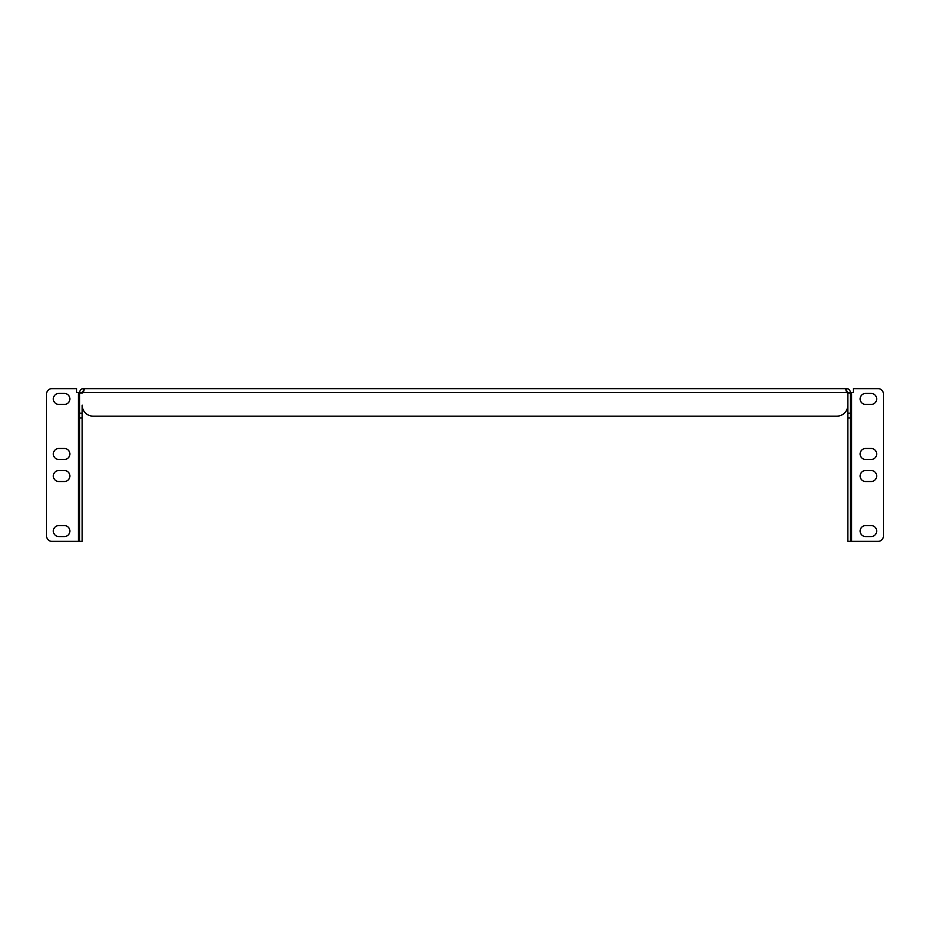 <?xml version="1.0" encoding="UTF-8"?>
<svg xmlns="http://www.w3.org/2000/svg" width="930" height="930" viewBox="0 0 930 930"><rect width="100%" height="100%" fill="white"/><g stroke="black" fill="none" stroke-linecap="round" stroke-linejoin="round"><path stroke-width="1.4" d="M82.177 418L79.666 418L79.666 541.365L82.177 541.365L82.177 405.154A11.009 11.009 0 0 0 93.186 416.163L836.814 416.163A11.009 11.009 0 0 0 847.823 405.154L847.823 393.065L850.334 393.065L850.334 541.365L847.823 541.365L847.823 392.425L846.567 391.146L846.591 388.635L83.433 388.635L84.13 389.751L83.398 392.425A2.418 2.418 0 0 1 82.177 393.065L82.177 392.425A1.279 1.279 0 0 1 82.235 392.03M850.334 541.365L851.613 541.365L851.613 392.425L850.334 392.425A3.79 3.79 0 0 0 846.556 388.635L83.409 388.635L83.433 391.146L83.433 388.635L83.433 391.146L82.177 392.425L76.574 392.425L76.574 388.635L52.01 388.635A5.51 5.51 0 0 0 46.5 394.146L46.5 535.854A5.51 5.51 0 0 0 52.01 541.365L78.387 541.365L78.387 392.425M767.064 388.635L756.055 388.635M850.334 413.164L847.823 413.164M850.334 418L847.823 418M851.613 541.365L877.99 541.365A5.51 5.51 0 0 0 883.5 535.854L883.5 394.146A5.51 5.51 0 0 0 877.99 388.635L853.426 388.635L853.426 392.425L851.613 392.425M850.334 393.065L850.334 392.425L847.823 392.425M847.823 393.065A2.418 2.418 0 0 1 846.602 392.425L845.87 389.751L846.556 388.635M82.177 393.065L79.666 393.065L79.666 392.425A3.79 3.79 0 0 1 83.444 388.635L83.444 388.635M82.177 413.164L79.666 413.164L79.666 393.065M79.666 418L79.666 413.164M79.666 541.365L78.387 541.365M871.143 481.519A5.51 5.51 0 0 0 876.653 476.009A5.51 5.51 0 0 0 871.143 470.51L865.644 470.51A5.51 5.51 0 0 0 860.134 476.009A5.51 5.51 0 0 0 865.644 481.519L871.143 481.519M871.143 459.49A5.51 5.51 0 0 0 876.653 453.991A5.51 5.51 0 0 0 871.143 448.481L865.644 448.481A5.51 5.51 0 0 0 860.134 453.991A5.51 5.51 0 0 0 865.644 459.49L871.143 459.49M871.143 404.445A5.51 5.51 0 0 0 876.653 398.947A5.51 5.51 0 0 0 871.143 393.437L865.644 393.437A5.51 5.51 0 0 0 860.134 398.947A5.51 5.51 0 0 0 865.644 404.445L871.143 404.445M871.143 536.564A5.51 5.51 0 0 0 876.653 531.053A5.51 5.51 0 0 0 871.143 525.555L865.644 525.555A5.51 5.51 0 0 0 860.134 531.053A5.51 5.51 0 0 0 865.644 536.564L871.143 536.564M58.857 470.51L64.356 470.51A5.51 5.51 0 0 1 69.866 476.009A5.51 5.51 0 0 1 64.356 481.519L58.857 481.519A5.51 5.51 0 0 1 53.347 476.009A5.51 5.51 0 0 1 58.857 470.51M58.857 448.481L64.356 448.481A5.51 5.51 0 0 1 69.866 453.991A5.51 5.51 0 0 1 64.356 459.49L58.857 459.49A5.51 5.51 0 0 1 53.347 453.991A5.51 5.51 0 0 1 58.857 448.481M58.857 393.437L64.356 393.437A5.51 5.51 0 0 1 69.866 398.947A5.51 5.51 0 0 1 64.356 404.445L58.857 404.445A5.51 5.51 0 0 1 53.347 398.947A5.51 5.51 0 0 1 58.857 393.437M58.857 525.555L64.356 525.555A5.51 5.51 0 0 1 69.866 531.053A5.51 5.51 0 0 1 64.356 536.564L58.857 536.564A5.51 5.51 0 0 1 53.347 531.053A5.51 5.51 0 0 1 58.857 525.555M83.398 392.425L846.602 392.425"/></g></svg>
